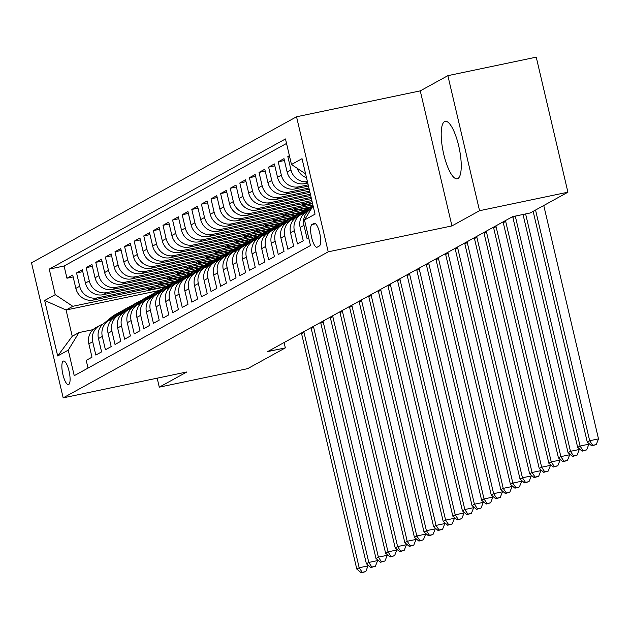 <?xml version="1.0" encoding="UTF-8"?>
<svg xmlns="http://www.w3.org/2000/svg" width="630" height="630" viewBox="0 0 630 630"><rect width="100%" height="100%" fill="white"/><g stroke="black" fill="none" stroke-linecap="round" stroke-linejoin="round"><path stroke-width="0.94" d="M457.9 178.534A29.342 8.206 -101.8 0 0 458.994 147.152A29.342 8.206 -101.8 0 0 445.213 121.346A29.342 8.206 -101.8 0 0 444.544 121.59A29.342 8.206 -101.8 0 0 443.457 152.972A29.342 8.206 -101.8 0 0 457.238 178.778A29.342 8.206 -101.8 0 0 457.9 178.534M68.717 384.497A12.041 3.371 -101.8 0 0 69.166 371.629A12.041 3.371 -101.8 0 0 63.512 361.037A12.041 3.371 -101.8 0 0 63.236 361.14A12.041 3.371 -101.8 0 0 62.787 374.015A12.041 3.371 -101.8 0 0 68.442 384.599A12.041 3.371 -101.8 0 0 68.717 384.497M296.541 116.778L31.5 262.812L63.173 397.861L328.222 251.827L296.541 116.778L420.265 90.87L451.938 225.918L479.548 210.703L447.867 75.663L420.265 90.87M447.867 75.663L536.24 57.157L567.913 192.205L479.548 210.703M88.035 368.085L86.216 360.352L91.98 357.178L88.854 343.854L92.697 341.736A15.049 14.396 -118.9 0 1 99.572 325.6A15.049 14.396 -118.9 0 1 102.651 324.356M92.697 341.736L95.823 355.06L101.587 351.886L98.461 338.562L102.304 336.444A15.049 14.396 -118.9 0 1 109.179 320.308A15.049 14.396 -118.9 0 1 112.25 319.071M102.304 336.444L105.423 349.768L111.187 346.594L108.061 333.27L111.904 331.152A15.049 14.396 -118.9 0 1 118.779 315.016A15.049 14.396 -118.9 0 1 121.858 313.779M111.904 331.152L115.03 344.476L120.787 341.302L117.668 327.978L121.503 325.868A15.049 14.396 -118.9 0 1 128.386 309.724A15.049 14.396 -118.9 0 1 131.457 308.487M121.503 325.868L124.63 339.184L130.394 336.01L127.268 322.686L131.111 320.575A15.049 14.396 -118.9 0 1 137.986 304.432A15.049 14.396 -118.9 0 1 141.057 303.195M131.111 320.575L134.237 333.892L139.994 330.718L136.868 317.402L140.71 315.284A15.049 14.396 -118.9 0 1 147.593 299.14A15.049 14.396 -118.9 0 1 150.665 297.903M140.71 315.284L143.837 328.608L149.601 325.426L146.475 312.11L150.318 309.991A15.049 14.396 -118.9 0 1 157.193 293.856A15.049 14.396 -118.9 0 1 160.264 292.611M150.318 309.991L153.436 323.316L159.201 320.142L156.075 306.818L159.918 304.7A15.049 14.396 -118.9 0 1 166.8 288.564A15.049 14.396 -118.9 0 1 169.872 287.319M159.918 304.7L163.044 318.024L168.809 314.85L165.682 301.526L169.525 299.407A15.049 14.396 -118.9 0 1 176.4 283.272A15.049 14.396 -118.9 0 1 179.471 282.027M169.525 299.407L172.644 312.732L178.408 309.558L175.282 296.234L179.125 294.115A15.049 14.396 -118.9 0 1 186 277.98A15.049 14.396 -118.9 0 1 189.079 276.743M179.125 294.115L182.251 307.44L188.008 304.266L184.889 290.942L188.724 288.823A15.049 14.396 -118.9 0 1 195.607 272.688A15.049 14.396 -118.9 0 1 198.678 271.451M188.724 288.823L191.851 302.148L197.615 298.974L194.489 285.65L198.332 283.539A15.049 14.396 -118.9 0 1 205.207 267.396A15.049 14.396 -118.9 0 1 208.286 266.159M198.332 283.539L201.458 296.856L207.215 293.682L204.096 280.358L207.931 278.247A15.049 14.396 -118.9 0 1 214.814 262.104A15.049 14.396 -118.9 0 1 217.886 260.867M207.931 278.247L211.058 291.564L216.822 288.39L213.696 275.074L217.539 272.955A15.049 14.396 -118.9 0 1 224.414 256.812A15.049 14.396 -118.9 0 1 227.485 255.575M217.539 272.955L220.665 286.28L226.422 283.098L223.296 269.782L227.139 267.663A15.049 14.396 -118.9 0 1 234.021 251.527A15.049 14.396 -118.9 0 1 237.093 250.283M227.139 267.663L230.265 280.988L236.03 277.814L232.903 264.49L236.746 262.371A15.049 14.396 -118.9 0 1 243.621 246.236A15.049 14.396 -118.9 0 1 246.692 244.991M236.746 262.371L239.865 275.696L245.629 272.522L242.503 259.198L246.346 257.079A15.049 14.396 -118.9 0 1 253.228 240.943A15.049 14.396 -118.9 0 1 256.3 239.707M246.346 257.079L249.472 270.404L255.237 267.23L252.11 253.906L255.953 251.787A15.049 14.396 -118.9 0 1 262.828 235.651A15.049 14.396 -118.9 0 1 265.899 234.415M255.953 251.787L259.072 265.112L264.836 261.938L261.71 248.614L265.553 246.503A15.049 14.396 -118.9 0 1 272.428 230.359A15.049 14.396 -118.9 0 1 275.507 229.123M265.553 246.503L268.679 259.82L274.436 256.646L271.317 243.322L275.152 241.211A15.049 14.396 -118.9 0 1 282.035 225.067A15.049 14.396 -118.9 0 1 285.106 223.831M275.152 241.211L278.279 254.528L284.043 251.354L280.917 238.038L284.76 235.919A15.049 14.396 -118.9 0 1 291.635 219.775A15.049 14.396 -118.9 0 1 294.706 218.539M284.76 235.919L287.886 249.236L293.643 246.062L290.524 232.746L294.36 230.627A15.049 14.396 -118.9 0 1 301.242 214.483A15.049 14.396 -118.9 0 1 304.314 213.247M294.36 230.627L297.486 243.952L303.25 240.77L300.124 227.454L303.967 225.335A15.049 14.396 -118.9 0 1 310.842 209.199A15.049 14.396 -118.9 0 1 311.173 209.018M303.967 225.335L307.086 238.66L308.661 237.793M289.398 155.665L287.831 156.531L289.517 156.177M307.731 182.976L304.676 183.613A15.049 14.396 61.1 0 1 287.115 171.974L283.988 158.65L278.224 161.823L284.429 160.524M308.464 186.102L295.068 188.905A15.049 14.396 61.1 0 1 277.507 177.266L274.381 163.942L268.624 167.115L274.822 165.816M309.196 189.228L285.469 194.197A15.049 14.396 61.1 0 1 267.907 182.558L264.781 169.234L259.017 172.407L265.222 171.108M309.928 192.355L275.869 199.482A15.049 14.396 61.1 0 1 258.3 187.85L255.174 174.526L249.417 177.699L255.615 176.4M310.669 195.481L266.262 204.774A15.049 14.396 61.1 0 1 248.7 193.134L245.574 179.818L239.809 182.991L246.015 181.692M311.401 198.607L256.662 210.066A15.049 14.396 61.1 0 1 239.093 198.426L235.974 185.11L230.21 188.283L236.407 186.984M312.134 201.734L247.055 215.358A15.049 14.396 61.1 0 1 229.493 203.718L226.367 190.394L220.61 193.575L226.808 192.276M312.866 204.86L237.455 220.65A15.049 14.396 61.1 0 1 219.894 209.01L216.767 195.686L211.003 198.859L217.208 197.56M305.967 209.577L227.847 225.942A15.049 14.396 61.1 0 1 210.286 214.302L207.16 200.978L201.403 204.151L207.601 202.852M296.368 214.869L218.248 231.234A15.049 14.396 61.1 0 1 200.686 219.594L197.56 206.27L191.796 209.443L198.001 208.144M286.76 220.161L208.64 236.526A15.049 14.396 61.1 0 1 191.079 224.886L187.953 211.562L182.196 214.736L188.394 213.436M277.161 225.453L199.041 241.81A15.049 14.396 61.1 0 1 181.479 230.17L178.353 216.854L172.588 220.027L178.794 218.728M267.553 230.745L189.441 247.102A15.049 14.396 61.1 0 1 171.872 235.463L168.753 222.146L162.989 225.32L169.186 224.02M257.954 236.037L179.834 252.394A15.049 14.396 61.1 0 1 162.272 240.755L159.146 227.438L153.381 230.611L159.587 229.312M248.346 241.329L170.234 257.686A15.049 14.396 61.1 0 1 152.665 246.046L149.546 232.722L143.782 235.896L149.987 234.604M238.746 246.621L160.626 262.978A15.049 14.396 61.1 0 1 143.065 251.339L139.939 238.014L134.182 241.188L140.38 239.888M229.147 251.905L151.027 268.27A15.049 14.396 61.1 0 1 133.465 256.63L130.339 243.306L124.575 246.48L130.78 245.18M219.539 257.197L141.419 273.562A15.049 14.396 61.1 0 1 123.858 261.923L120.732 248.598L114.975 251.772L121.173 250.472M209.94 262.489L131.82 278.846A15.049 14.396 61.1 0 1 114.258 267.214L111.132 253.89L105.368 257.064L111.573 255.764M200.332 267.781L122.22 284.138A15.049 14.396 61.1 0 1 104.651 272.499L101.524 259.182L95.768 262.356L101.965 261.056M190.732 273.073L112.612 289.43A15.049 14.396 61.1 0 1 95.051 277.791L91.925 264.474L86.16 267.648L92.366 266.348M181.125 278.365L103.013 294.722A15.049 14.396 61.1 0 1 85.444 283.083L82.325 269.758L76.561 272.94L82.758 271.64M567.913 192.205L530.224 212.971L512.552 216.673L267.671 351.587L285.343 347.886L284.091 342.547M314.063 223.359L311.945 224.524A11.663 3.26 -101.8 0 0 311.511 236.99A11.663 3.26 -101.8 0 0 316.992 247.251A11.663 3.26 -101.8 0 0 317.252 247.149L319.371 245.983A11.663 3.26 -101.8 0 0 319.804 233.517A11.663 3.26 -101.8 0 0 314.323 223.256A11.663 3.26 -101.8 0 0 314.063 223.359L314.606 223.24M158.831 290.58L66.079 309.999L72.237 336.278L78.963 332.577L68.245 350.138L74.238 375.685L310.48 245.527L304.487 219.98L313.102 205.86M68.245 350.138L57.684 355.958L44.675 300.478L55.235 294.659L49.242 269.112L285.477 138.954L291.469 164.501L302.038 158.681L315.047 214.161L304.487 219.98M175.156 281.579L97.248 297.895A15.049 14.396 -118.9 0 1 79.687 286.256L76.561 272.94M171.525 283.657L93.405 300.014L97.248 297.895M184.763 276.294L106.848 292.603A15.049 14.396 -118.9 0 1 89.287 280.964L86.16 267.648M194.363 271.002L116.455 287.311A15.049 14.396 -118.9 0 1 98.894 275.68L95.768 262.356M203.963 265.71L126.055 282.027A15.049 14.396 -118.9 0 1 108.494 270.388L105.368 257.064M213.57 260.418L135.663 276.735A15.049 14.396 -118.9 0 1 118.094 265.096L114.975 251.772M223.17 255.126L145.262 271.443A15.049 14.396 -118.9 0 1 127.701 259.804L124.575 246.48M232.777 249.834L154.87 266.151A15.049 14.396 -118.9 0 1 137.301 254.512L134.182 241.188M242.377 244.542L164.469 260.859A15.049 14.396 -118.9 0 1 146.908 249.22L143.782 235.896M251.984 239.258L174.069 255.567A15.049 14.396 -118.9 0 1 156.508 243.928L153.381 230.611M261.584 233.966L183.677 250.275A15.049 14.396 -118.9 0 1 166.115 238.636L162.989 225.32M271.183 228.674L193.276 244.991A15.049 14.396 -118.9 0 1 175.715 233.352L172.588 220.027M280.791 223.382L202.884 239.699A15.049 14.396 -118.9 0 1 185.322 228.06L182.196 214.736M290.391 218.09L212.483 234.407A15.049 14.396 -118.9 0 1 194.922 222.768L191.796 209.443M299.998 212.798L222.091 229.115A15.049 14.396 -118.9 0 1 204.522 217.476L201.403 204.151M309.598 207.506L231.69 223.823A15.049 14.396 -118.9 0 1 214.129 212.184L211.003 198.859M312.575 203.608L241.298 218.531A15.049 14.396 -118.9 0 1 223.729 206.892L220.61 193.575M311.842 200.482L250.898 213.239A15.049 14.396 -118.9 0 1 233.336 201.6L230.21 188.283M311.102 197.355L260.497 207.947A15.049 14.396 -118.9 0 1 242.936 196.316L239.809 182.991M310.37 194.229L270.105 202.663A15.049 14.396 -118.9 0 1 252.543 191.024L249.417 177.699M309.637 191.103L279.704 197.371A15.049 14.396 -118.9 0 1 262.143 185.732L259.017 172.407M308.905 187.976L289.312 192.079A15.049 14.396 -118.9 0 1 271.743 180.44L268.624 167.115M308.172 184.85L298.911 186.787A15.049 14.396 -118.9 0 1 281.35 175.148L278.224 161.823M306.511 177.762A15.049 14.396 -118.9 0 1 297.179 168.281M286.532 143.443L64.087 266.002L66.953 278.224L73.159 276.932M93.405 300.014A15.049 14.396 61.1 0 1 75.844 288.375L72.718 275.05L66.953 278.224M307.432 181.676A15.049 14.396 -118.9 0 1 290.95 169.856L287.831 156.531M78.963 332.577L93.075 329.624M157.177 378.173L159.28 387.159L247.653 368.652L285.343 347.886M159.28 387.159L186.889 371.952L63.173 397.861M451.938 225.918L328.222 251.827M165.556 286.87L72.796 306.298L66.079 309.999L44.675 300.478M305.597 173.856L291.469 164.501M310.842 209.199L306.999 211.31A15.049 14.396 61.1 0 0 300.124 227.454M301.242 214.483L297.399 216.602A15.049 14.396 61.1 0 0 290.524 232.746M291.635 219.775L287.792 221.894A15.049 14.396 61.1 0 0 280.917 238.038M282.035 225.067L278.192 227.186A15.049 14.396 61.1 0 0 271.317 243.322M272.428 230.359L268.593 232.478A15.049 14.396 61.1 0 0 261.71 248.614M262.828 235.651L258.985 237.77A15.049 14.396 61.1 0 0 252.11 253.906M306.999 202.805L302.361 205.364L312.488 203.238M302.006 203.852L302.361 205.364M253.228 240.943L249.386 243.062A15.049 14.396 61.1 0 0 242.503 259.198M297.399 208.097L292.761 210.656L310.716 206.892M292.407 209.144L292.761 210.656M243.621 246.236L239.778 248.346A15.049 14.396 61.1 0 0 232.903 264.49M287.792 213.389L283.154 215.94L301.116 212.184M282.799 214.436L283.154 215.94M234.021 251.527L230.178 253.638A15.049 14.396 61.1 0 0 223.296 269.782M278.192 218.681L273.554 221.232L291.509 217.476M273.2 219.72L273.554 221.232M224.414 256.812L220.571 258.93A15.049 14.396 61.1 0 0 213.696 275.074M268.585 223.965L263.946 226.524L281.909 222.768M263.592 225.012L263.946 226.524M214.814 262.104L210.971 264.222A15.049 14.396 61.1 0 0 204.096 280.358M258.985 229.257L254.347 231.816L272.302 228.052M253.992 230.304L254.347 231.816M205.207 267.396L201.372 269.514A15.049 14.396 61.1 0 0 194.489 285.65M249.386 234.549L244.739 237.108L262.702 233.344M244.385 235.596L244.739 237.108M195.607 272.688L191.764 274.806A15.049 14.396 61.1 0 0 184.889 290.942M239.778 239.841L235.14 242.4L253.095 238.636M234.785 240.888L235.14 242.4M186 277.98L182.164 280.098A15.049 14.396 61.1 0 0 175.282 296.234M230.178 245.133L225.532 247.692L243.495 243.928M225.178 246.18L225.532 247.692M176.4 283.272L172.557 285.39A15.049 14.396 61.1 0 0 165.682 301.526M220.571 250.425L215.932 252.984L233.895 249.22M215.578 251.472L215.932 252.984M166.8 288.564L162.957 290.674A15.049 14.396 61.1 0 0 156.075 306.818M210.971 255.717L206.333 258.268L224.288 254.512M205.978 256.764L206.333 258.268M157.193 293.856L153.35 295.966A15.049 14.396 61.1 0 0 146.475 312.11M201.364 261.009L196.725 263.56L214.688 259.804M196.371 262.048L196.725 263.56M147.593 299.14L143.75 301.258A15.049 14.396 61.1 0 0 136.868 317.402M191.764 266.293L187.126 268.852L205.081 265.096M186.771 267.341L187.126 268.852M137.986 304.432L134.143 306.55A15.049 14.396 61.1 0 0 127.268 322.686M182.164 271.585L177.518 274.144L195.481 270.38M177.164 272.632L177.518 274.144M128.386 309.724L124.543 311.842A15.049 14.396 61.1 0 0 117.668 327.978M172.557 276.877L167.919 279.436L185.874 275.672M167.564 277.925L167.919 279.436M118.779 315.016L114.944 317.134A15.049 14.396 61.1 0 0 108.061 333.27M162.957 282.169L158.311 284.728L176.274 280.964M157.957 283.216L158.311 284.728M109.179 320.308L105.336 322.426A15.049 14.396 61.1 0 0 98.461 338.562M153.35 287.461L148.712 290.02L166.666 286.256M148.357 288.509L148.712 290.02M64.087 266.002L49.242 269.112M55.235 294.659L72.796 306.298M99.572 325.6L95.736 327.71A15.049 14.396 61.1 0 0 88.854 343.854M57.684 355.958L72.237 336.278M533.145 211.357L587.262 442.071L589.664 440.748L598.5 438.897L543.761 205.506M535.547 210.034L589.664 440.748L592.704 445.331L591.743 445.859L596.24 444.591L592.704 445.331M596.24 444.591L598.5 438.897M587.262 442.071L591.743 445.859M523.034 214.476L577.663 447.363L580.057 446.04L588.9 444.189L588.68 443.268M525.617 213.932L580.057 446.04L583.104 450.623L582.144 451.151L586.64 449.883L583.104 450.623M586.64 449.883L588.9 444.189M577.663 447.363L582.144 451.151M512.686 216.641A18.805 17.994 -118.9 0 1 512.883 217.413L568.055 452.647L570.457 451.324L579.293 449.474L579.08 448.56M515.285 216.098L570.457 451.324L573.497 455.915L572.544 456.443L577.033 455.175L573.497 455.915M577.033 455.175L579.293 449.474M568.055 452.647L572.544 456.443M306.353 211.696L312.803 206.341M309.417 209.979L311.779 208.018M312.173 207.372L308.259 210.617M505.473 220.571A18.805 17.994 -118.9 0 1 505.677 221.382L560.858 456.616L569.693 454.765L569.473 453.852M503.071 221.894A18.805 17.994 -118.9 0 1 503.276 222.705L558.456 457.939L560.858 456.616L563.897 461.207L562.937 461.735L567.433 460.467L563.897 461.207M567.433 460.467L569.693 454.765M558.456 457.939L562.937 461.735M301.613 214.287L308.235 208.79A28.775 27.523 -118.9 0 1 312.346 205.994A28.775 27.523 -118.9 0 1 313.047 205.624M296.754 216.98L303.44 211.436A28.775 27.523 -118.9 0 1 307.542 208.64L309.369 207.632A28.775 27.523 61.1 0 0 305.259 210.436L298.659 215.909M299.809 215.271L306.416 209.798A28.775 27.523 -118.9 0 1 310.519 207.002L312.346 205.994M309.952 207.325A28.775 27.523 61.1 0 0 309.369 207.632M495.865 225.863A18.805 17.994 -118.9 0 1 496.078 226.674L551.25 461.908L560.086 460.058L559.873 459.144M493.463 227.186A18.805 17.994 -118.9 0 1 493.676 227.997L548.848 463.231L551.25 461.908L554.298 466.499L553.337 467.027L557.826 465.759L554.298 466.499M557.826 465.759L560.086 460.058M548.848 463.231L553.337 467.027M292.005 219.579L298.636 214.082A28.775 27.523 -118.9 0 1 302.746 211.286A28.775 27.523 -118.9 0 1 305.211 210.089M287.146 222.272L293.832 216.728A28.775 27.523 -118.9 0 1 297.943 213.932L299.77 212.924A28.775 27.523 61.1 0 0 295.659 215.728L289.06 221.201M290.209 220.563L296.809 215.09A28.775 27.523 -118.9 0 1 300.919 212.286L302.746 211.286M300.345 212.617A28.775 27.523 61.1 0 0 299.77 212.924M486.265 231.155A18.805 17.994 -118.9 0 1 486.47 231.966L541.65 467.2L550.486 465.349L550.266 464.436M483.864 232.478A18.805 17.994 -118.9 0 1 484.076 233.289L539.248 468.523L541.65 467.2L544.69 471.783L543.729 472.319L548.226 471.043L544.69 471.783M548.226 471.043L550.486 465.349M539.248 468.523L543.729 472.319M282.405 224.871L289.028 219.374A28.775 27.523 -118.9 0 1 293.139 216.578A28.775 27.523 -118.9 0 1 295.612 215.381M277.546 227.564L284.232 222.02A28.775 27.523 -118.9 0 1 288.343 219.224L290.162 218.216A28.775 27.523 61.1 0 0 286.051 221.012L279.452 226.493M280.61 225.855L287.209 220.382A28.775 27.523 -118.9 0 1 291.32 217.578L293.139 216.578M290.745 217.901A28.775 27.523 61.1 0 0 290.162 218.216M476.658 236.439A18.805 17.994 -118.9 0 1 476.871 237.258L532.043 472.492L540.879 470.641L540.666 469.72M474.264 237.762A18.805 17.994 -118.9 0 1 474.469 238.581L529.641 473.815L532.043 472.492L535.091 477.075L534.13 477.603L538.626 476.335L535.091 477.075M538.626 476.335L540.879 470.641M529.641 473.815L534.13 477.603M272.798 230.163L279.429 224.666A28.775 27.523 -118.9 0 1 283.539 221.862A28.775 27.523 -118.9 0 1 286.004 220.665M267.939 232.856L274.625 227.312A28.775 27.523 -118.9 0 1 278.736 224.508L280.563 223.508A28.775 27.523 61.1 0 0 276.452 226.304L269.853 231.785M271.002 231.147L277.602 225.674A28.775 27.523 -118.9 0 1 281.712 222.87L283.539 221.862M281.145 223.193A28.775 27.523 61.1 0 0 280.563 223.508M467.058 241.731A18.805 17.994 -118.9 0 1 467.271 242.55L522.443 477.784L531.279 475.933L531.066 475.012M464.656 243.054A18.805 17.994 -118.9 0 1 464.869 243.873L520.041 479.107L522.443 477.784L525.483 482.367L524.522 482.895L529.019 481.627L525.483 482.367M529.019 481.627L531.279 475.933M520.041 479.107L524.522 482.895M263.198 235.455L269.829 229.958A28.775 27.523 -118.9 0 1 273.932 227.154A28.775 27.523 -118.9 0 1 276.405 225.957M258.339 238.148L265.025 232.604A28.775 27.523 -118.9 0 1 269.136 229.8L270.955 228.8A28.775 27.523 61.1 0 0 266.852 231.596L260.245 237.069M261.403 236.439L268.002 230.966A28.775 27.523 -118.9 0 1 272.113 228.162L273.932 227.154M271.538 228.485A28.775 27.523 61.1 0 0 270.955 228.8M457.459 247.023A18.805 17.994 -118.9 0 1 457.663 247.834L512.836 483.076L521.672 481.226L521.459 480.304M455.057 248.346A18.805 17.994 -118.9 0 1 455.262 249.157L510.434 484.399L512.836 483.076L515.883 487.659L514.923 488.187L519.419 486.919L515.883 487.659M519.419 486.919L521.672 481.226M510.434 484.399L514.923 488.187M253.599 240.747L260.221 235.25A28.775 27.523 -118.9 0 1 264.332 232.446A28.775 27.523 -118.9 0 1 266.805 231.249M248.74 243.44L255.418 237.896A28.775 27.523 -118.9 0 1 259.529 235.092L261.356 234.084A28.775 27.523 61.1 0 0 257.245 236.888L250.645 242.361M251.795 241.731L258.394 236.25A28.775 27.523 -118.9 0 1 262.505 233.454L264.332 232.446M261.938 233.777A28.775 27.523 61.1 0 0 261.356 234.084M447.851 252.315A18.805 17.994 -118.9 0 1 448.064 253.126L503.236 488.368L512.072 486.517L511.859 485.596M445.449 253.638A18.805 17.994 -118.9 0 1 445.662 254.449L500.834 489.683L503.236 488.368L506.276 492.951L505.315 493.479L509.812 492.211L506.276 492.951M509.812 492.211L512.072 486.517M500.834 489.683L505.315 493.479M243.991 246.039L250.622 240.542A28.775 27.523 -118.9 0 1 254.733 237.738A28.775 27.523 -118.9 0 1 257.197 236.541M239.132 248.732L245.818 243.188A28.775 27.523 -118.9 0 1 249.929 240.384L251.756 239.376A28.775 27.523 61.1 0 0 247.645 242.18L241.038 247.653M242.196 247.023L248.795 241.542A28.775 27.523 -118.9 0 1 252.906 238.746L254.733 237.738M252.331 239.069A28.775 27.523 61.1 0 0 251.756 239.376M438.252 257.607A18.805 17.994 -118.9 0 1 438.456 258.418L493.629 493.652L502.472 491.802L502.252 490.888M435.85 258.93A18.805 17.994 -118.9 0 1 436.055 259.741L491.235 494.975L493.629 493.652L496.676 498.243L495.716 498.771L500.212 497.503L496.676 498.243M500.212 497.503L502.472 491.802M491.235 494.975L495.716 498.771M234.391 251.331L241.014 245.834A28.775 27.523 -118.9 0 1 245.125 243.03A28.775 27.523 -118.9 0 1 247.598 241.833M229.533 254.024L236.218 248.472A28.775 27.523 -118.9 0 1 240.321 245.676L242.148 244.668A28.775 27.523 61.1 0 0 238.038 247.472L231.438 252.945M232.588 252.307L239.195 246.834A28.775 27.523 -118.9 0 1 243.298 244.038L245.125 243.03M242.731 244.361A28.775 27.523 61.1 0 0 242.148 244.668M428.644 262.899A18.805 17.994 -118.9 0 1 428.857 263.71L484.029 498.944L492.865 497.094L492.652 496.18M426.242 264.222A18.805 17.994 -118.9 0 1 426.455 265.033L481.627 500.267L484.029 498.944L487.077 503.535L486.116 504.063L490.605 502.795L487.077 503.535M490.605 502.795L492.865 497.094M481.627 500.267L486.116 504.063M224.784 256.615L231.415 251.118A28.775 27.523 -118.9 0 1 235.525 248.322A28.775 27.523 -118.9 0 1 237.99 247.125M219.925 259.308L226.611 253.764A28.775 27.523 -118.9 0 1 230.722 250.968L232.549 249.96A28.775 27.523 61.1 0 0 228.438 252.764L221.839 258.237M222.989 257.599L229.588 252.126A28.775 27.523 -118.9 0 1 233.698 249.323L235.525 248.322M233.124 249.653A28.775 27.523 61.1 0 0 232.549 249.96M419.044 268.191A18.805 17.994 -118.9 0 1 419.249 269.002L474.429 504.236L483.265 502.386L483.045 501.472M416.643 269.514A18.805 17.994 -118.9 0 1 416.855 270.325L472.027 505.559L474.429 504.236L477.469 508.827L476.508 509.355L481.005 508.087L477.469 508.827M481.005 508.087L483.265 502.386M472.027 505.559L476.508 509.355M215.184 261.907L221.807 256.41A28.775 27.523 -118.9 0 1 225.918 253.614A28.775 27.523 -118.9 0 1 228.391 252.417M210.325 264.6L217.011 259.056A28.775 27.523 -118.9 0 1 221.122 256.26L222.941 255.252A28.775 27.523 61.1 0 0 218.831 258.056L212.231 263.529M213.381 262.891L219.988 257.418A28.775 27.523 -118.9 0 1 224.099 254.614L225.918 253.614M223.524 254.945A28.775 27.523 61.1 0 0 222.941 255.252M409.437 273.483A18.805 17.994 -118.9 0 1 409.65 274.294L464.822 509.528L473.658 507.678L473.445 506.764M407.035 274.798A18.805 17.994 -118.9 0 1 407.248 275.617L462.42 510.851L464.822 509.528L467.87 514.111L466.909 514.647L471.405 513.371L467.87 514.111M471.405 513.371L473.658 507.678M462.42 510.851L466.909 514.647M205.577 267.199L212.208 261.702A28.775 27.523 -118.9 0 1 216.318 258.906A28.775 27.523 -118.9 0 1 218.783 257.702M200.718 269.892L207.404 264.348A28.775 27.523 -118.9 0 1 211.515 261.544L213.342 260.544A28.775 27.523 61.1 0 0 209.231 263.34L202.632 268.821M203.781 268.183L210.381 262.71A28.775 27.523 -118.9 0 1 214.491 259.906L216.318 258.906M213.916 260.229A28.775 27.523 61.1 0 0 213.342 260.544M399.837 278.767A18.805 17.994 -118.9 0 1 400.042 279.586L455.222 514.82L464.058 512.97L463.845 512.048M397.435 280.09A18.805 17.994 -118.9 0 1 397.648 280.909L452.82 516.143L455.222 514.82L458.262 519.403L457.301 519.931L461.798 518.663L458.262 519.403M461.798 518.663L464.058 512.97M452.82 516.143L457.301 519.931M195.977 272.491L202.608 266.994A28.775 27.523 -118.9 0 1 206.711 264.19A28.775 27.523 -118.9 0 1 209.184 262.993M191.118 275.184L197.804 269.64A28.775 27.523 -118.9 0 1 201.915 266.837L203.734 265.836A28.775 27.523 61.1 0 0 199.623 268.632L193.024 274.113M194.182 273.475L200.781 268.002A28.775 27.523 -118.9 0 1 204.892 265.198L206.711 264.19M204.317 265.521A28.775 27.523 61.1 0 0 203.734 265.836M390.23 284.059A18.805 17.994 -118.9 0 1 390.442 284.878L445.615 520.112L454.451 518.262L454.238 517.34M387.836 285.382A18.805 17.994 -118.9 0 1 388.041 286.193L443.213 521.435L445.615 520.112L448.662 524.695L447.702 525.223L452.198 523.955L448.662 524.695M452.198 523.955L454.451 518.262M443.213 521.435L447.702 525.223M186.37 277.783L193.001 272.286A28.775 27.523 -118.9 0 1 197.111 269.482A28.775 27.523 -118.9 0 1 199.584 268.286M181.511 280.476L188.197 274.932A28.775 27.523 -118.9 0 1 192.307 272.128L194.135 271.128A28.775 27.523 61.1 0 0 190.024 273.924L183.424 279.397M184.574 278.767L191.173 273.294A28.775 27.523 -118.9 0 1 195.284 270.49L197.111 269.482M194.717 270.813A28.775 27.523 61.1 0 0 194.135 271.128M380.63 289.351A18.805 17.994 -118.9 0 1 380.843 290.162L436.015 525.404L444.851 523.554L444.638 522.632M378.228 290.674A18.805 17.994 -118.9 0 1 378.441 291.485L433.613 526.727L436.015 525.404L439.055 529.987L438.094 530.515L442.591 529.247L439.055 529.987M442.591 529.247L444.851 523.554M433.613 526.727L438.094 530.515M176.77 283.075L183.401 277.578A28.775 27.523 -118.9 0 1 187.504 274.774A28.775 27.523 -118.9 0 1 189.977 273.577M171.911 285.768L178.597 280.224A28.775 27.523 -118.9 0 1 182.708 277.42L184.527 276.412A28.775 27.523 61.1 0 0 180.424 279.216L173.817 284.689M174.975 284.059L181.574 278.578A28.775 27.523 -118.9 0 1 185.685 275.782L187.504 274.774M185.11 276.105A28.775 27.523 61.1 0 0 184.527 276.412M371.031 294.643A18.805 17.994 -118.9 0 1 371.235 295.454L426.408 530.688L435.251 528.838L435.031 527.924M368.629 295.966A18.805 17.994 -118.9 0 1 368.834 296.777L424.014 532.011L426.408 530.688L429.455 535.279L428.495 535.807L432.991 534.539L429.455 535.279M432.991 534.539L435.251 528.838M424.014 532.011L428.495 535.807M167.171 288.367L173.793 282.87A28.775 27.523 -118.9 0 1 177.904 280.066A28.775 27.523 -118.9 0 1 180.377 278.87M162.312 291.06L168.99 285.516A28.775 27.523 -118.9 0 1 173.1 282.712L174.927 281.704A28.775 27.523 61.1 0 0 170.817 284.508L164.217 289.981M165.367 289.351L171.974 283.87A28.775 27.523 -118.9 0 1 176.077 281.075L177.904 280.066M175.51 281.397A28.775 27.523 61.1 0 0 174.927 281.704M361.423 299.935A18.805 17.994 -118.9 0 1 361.636 300.746L416.808 535.98L425.644 534.13L425.431 533.216M359.021 301.258A18.805 17.994 -118.9 0 1 359.234 302.069L414.406 537.303L416.808 535.98L419.848 540.572L418.895 541.099L423.384 539.831L419.848 540.572M423.384 539.831L425.644 534.13M414.406 537.303L418.895 541.099M157.563 293.659L164.194 288.154A28.775 27.523 -118.9 0 1 168.304 285.358A28.775 27.523 -118.9 0 1 170.769 284.161M152.704 296.352L159.39 290.8A28.775 27.523 -118.9 0 1 163.501 288.005L165.328 286.996A28.775 27.523 61.1 0 0 161.217 289.8L154.61 295.273M155.768 294.635L162.367 289.162A28.775 27.523 -118.9 0 1 166.477 286.366L168.304 285.358M165.903 286.689A28.775 27.523 61.1 0 0 165.328 286.996M351.823 305.227A18.805 17.994 -118.9 0 1 352.028 306.038L407.208 541.272L416.044 539.422L415.824 538.508M349.422 306.55A18.805 17.994 -118.9 0 1 349.626 307.361L404.806 542.595L407.208 541.272L410.248 545.863L409.287 546.391L413.784 545.123L410.248 545.863M413.784 545.123L416.044 539.422M404.806 542.595L409.287 546.391M147.963 298.943L154.586 293.446A28.775 27.523 -118.9 0 1 158.697 290.65A28.775 27.523 -118.9 0 1 161.17 289.454M143.105 301.636L149.79 296.092A28.775 27.523 -118.9 0 1 153.893 293.296L155.72 292.288A28.775 27.523 61.1 0 0 151.609 295.092L145.01 300.565M146.16 299.927L152.767 294.454A28.775 27.523 -118.9 0 1 156.87 291.651L158.697 290.65M156.303 291.981A28.775 27.523 61.1 0 0 155.72 292.288M342.216 310.519A18.805 17.994 -118.9 0 1 342.429 311.33L397.601 546.564L406.437 544.714L406.224 543.8M339.814 311.842A18.805 17.994 -118.9 0 1 340.027 312.653L395.199 547.887L397.601 546.564L400.648 551.148L399.688 551.683L404.176 550.407L400.648 551.148M404.176 550.407L406.437 544.714M395.199 547.887L399.688 551.683M138.356 304.235L144.987 298.738A28.775 27.523 -118.9 0 1 149.097 295.942A28.775 27.523 -118.9 0 1 151.562 294.745M133.497 306.928L140.183 301.384A28.775 27.523 -118.9 0 1 144.294 298.589L146.121 297.58A28.775 27.523 61.1 0 0 142.01 300.376L135.411 305.857M136.56 305.219L143.16 299.746A28.775 27.523 -118.9 0 1 147.27 296.943L149.097 295.942M146.696 297.273A28.775 27.523 61.1 0 0 146.121 297.58M332.616 315.803A18.805 17.994 -118.9 0 1 332.821 316.622L388.001 551.856L396.837 550.006L396.616 549.084M330.214 317.126A18.805 17.994 -118.9 0 1 330.427 317.945L385.599 553.179L388.001 551.856L391.041 556.44L390.08 556.975L394.577 555.699L391.041 556.44M394.577 555.699L396.837 550.006M385.599 553.179L390.08 556.975M128.756 309.527L135.379 304.03A28.775 27.523 -118.9 0 1 139.49 301.234A28.775 27.523 -118.9 0 1 141.963 300.03M123.897 312.22L130.583 306.676A28.775 27.523 -118.9 0 1 134.694 303.873L136.513 302.873A28.775 27.523 61.1 0 0 132.402 305.668L125.803 311.149M126.953 310.511L133.56 305.038A28.775 27.523 -118.9 0 1 137.671 302.235L139.49 301.234M137.096 302.558A28.775 27.523 61.1 0 0 136.513 302.873M323.009 321.095A18.805 17.994 -118.9 0 1 323.221 321.914L378.394 557.148L387.23 555.298L387.017 554.376M320.615 322.418A18.805 17.994 -118.9 0 1 320.82 323.237L375.992 558.471L378.394 557.148L381.441 561.732L380.481 562.259L384.977 560.991L381.441 561.732M384.977 560.991L387.23 555.298M375.992 558.471L380.481 562.259M119.149 314.819L125.779 309.322A28.775 27.523 -118.9 0 1 129.89 306.519A28.775 27.523 -118.9 0 1 132.355 305.322M114.29 317.512L120.976 311.968A28.775 27.523 -118.9 0 1 125.087 309.165L126.913 308.164A28.775 27.523 61.1 0 0 122.803 310.96L116.204 316.441M117.353 315.803L123.953 310.33A28.775 27.523 -118.9 0 1 128.063 307.527L129.89 306.519M127.496 307.849A28.775 27.523 61.1 0 0 126.913 308.164M313.409 326.387A18.805 17.994 -118.9 0 1 313.622 327.198L368.794 562.44L377.63 560.59L377.417 559.668M311.007 327.71A18.805 17.994 -118.9 0 1 311.22 328.521L366.392 563.763L368.794 562.44L371.834 567.024L370.873 567.551L375.37 566.283L371.834 567.024M375.37 566.283L377.63 560.59M366.392 563.763L370.873 567.551M109.549 320.111L116.18 314.614A28.775 27.523 -118.9 0 1 120.283 311.811A28.775 27.523 -118.9 0 1 122.755 310.614M104.69 322.804L111.376 317.26A28.775 27.523 -118.9 0 1 115.487 314.457L117.306 313.457A28.775 27.523 61.1 0 0 113.203 316.252L106.596 321.725M107.754 321.095L114.353 315.614A28.775 27.523 -118.9 0 1 118.464 312.819L120.283 311.811M117.889 313.142A28.775 27.523 61.1 0 0 117.306 313.457M303.81 331.679A18.805 17.994 -118.9 0 1 304.014 332.49L359.187 567.732L368.022 565.882L367.81 564.96M301.408 333.002A18.805 17.994 -118.9 0 1 301.613 333.813L356.785 569.055L359.187 567.732L362.234 572.316L361.273 572.843L365.77 571.575L362.234 572.316M365.77 571.575L368.022 565.882M356.785 569.055L361.273 572.843M103.013 294.722L106.848 292.603M112.612 289.43L116.455 287.311M122.22 284.138L126.055 282.027M131.82 278.846L135.663 276.735M141.419 273.562L145.262 271.443M151.027 268.27L154.87 266.151M160.626 262.978L164.469 260.859M170.234 257.686L174.069 255.567M179.834 252.394L183.677 250.275M189.441 247.102L193.276 244.991M199.041 241.81L202.884 239.699M208.64 236.526L212.483 234.407M218.248 231.234L222.091 229.115M227.847 225.942L231.69 223.823M237.455 220.65L241.298 218.531M247.055 215.358L250.898 213.239M256.662 210.066L260.497 207.947M266.262 204.774L270.105 202.663M275.869 199.482L279.704 197.371M285.469 194.197L289.312 192.079M295.068 188.905L298.911 186.787M304.676 183.613L307.519 182.046M75.844 288.375L79.687 286.256M85.444 283.083L89.287 280.964M95.051 277.791L98.894 275.68M104.651 272.499L108.494 270.388M114.258 267.214L118.094 265.096M123.858 261.923L127.701 259.804M133.465 256.63L137.301 254.512M143.065 251.339L146.908 249.22M152.665 246.046L156.508 243.928M162.272 240.755L166.115 238.636M171.872 235.463L175.715 233.352M181.479 230.17L185.322 228.06M191.079 224.886L194.922 222.768M200.686 219.594L204.522 217.476M210.286 214.302L214.129 212.184M219.894 209.01L223.729 206.892M229.493 203.718L233.336 201.6M239.093 198.426L242.936 196.316M248.7 193.134L252.543 191.024M258.3 187.85L262.143 185.732M267.907 182.558L271.743 180.44M277.507 177.266L281.35 175.148M287.115 171.974L290.95 169.856M315.606 223.76L311.945 224.524M515.269 216.098L512.883 217.413M505.677 221.382L503.276 222.705M306.416 209.798L308.235 208.79M303.44 211.436L305.259 210.436M496.078 226.674L493.676 227.997M296.809 215.09L298.636 214.082M293.832 216.728L295.659 215.728M486.47 231.966L484.076 233.289M287.209 220.382L289.028 219.374M284.232 222.02L286.051 221.012M476.871 237.258L474.469 238.581M277.602 225.674L279.429 224.666M274.625 227.312L276.452 226.304M467.271 242.55L464.869 243.873M268.002 230.966L269.829 229.958M265.025 232.604L266.852 231.596M457.663 247.834L455.262 249.157M258.394 236.25L260.221 235.25M255.418 237.896L257.245 236.888M448.064 253.126L445.662 254.449M248.795 241.542L250.622 240.542M245.818 243.188L247.645 242.18M438.456 258.418L436.055 259.741M239.195 246.834L241.014 245.834M236.218 248.472L238.038 247.472M428.857 263.71L426.455 265.033M229.588 252.126L231.415 251.118M226.611 253.764L228.438 252.764M419.249 269.002L416.855 270.325M219.988 257.418L221.807 256.41M217.011 259.056L218.831 258.056M409.65 274.294L407.248 275.617M210.381 262.71L212.208 261.702M207.404 264.348L209.231 263.34M400.042 279.586L397.648 280.909M200.781 268.002L202.608 266.994M197.804 269.64L199.623 268.632M390.442 284.878L388.041 286.193M191.173 273.294L193.001 272.286M188.197 274.932L190.024 273.924M380.843 290.162L378.441 291.485M181.574 278.578L183.401 277.578M178.597 280.224L180.424 279.216M371.235 295.454L368.834 296.777M171.974 283.87L173.793 282.87M168.99 285.516L170.817 284.508M361.636 300.746L359.234 302.069M162.367 289.162L164.194 288.154M159.39 290.8L161.217 289.8M352.028 306.038L349.626 307.361M152.767 294.454L154.586 293.446M149.79 296.092L151.609 295.092M342.429 311.33L340.027 312.653M143.16 299.746L144.987 298.738M140.183 301.384L142.01 300.376M332.821 316.622L330.427 317.945M133.56 305.038L135.379 304.03M130.583 306.676L132.402 305.668M323.221 321.914L320.82 323.237M123.953 310.33L125.779 309.322M120.976 311.968L122.803 310.96M313.622 327.198L311.22 328.521M114.353 315.614L116.18 314.614M111.376 317.26L113.203 316.252M304.014 332.49L301.613 333.813"/></g></svg>
